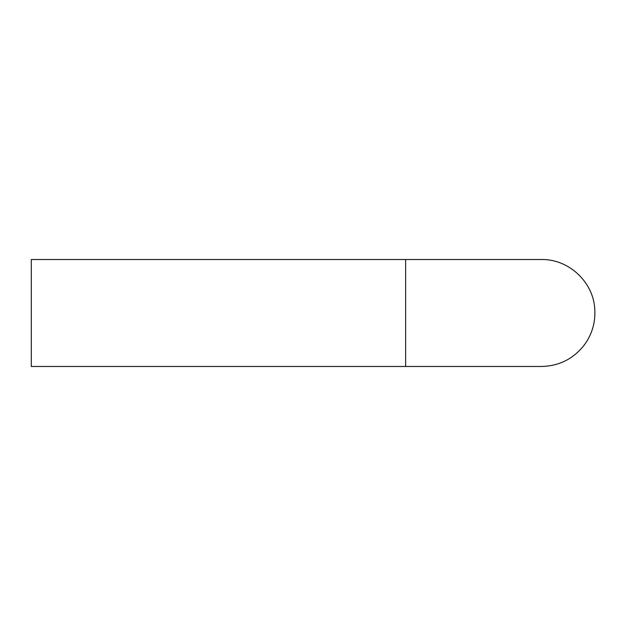 <?xml version="1.0" encoding="UTF-8"?>
<svg xmlns="http://www.w3.org/2000/svg" width="626" height="626" viewBox="0 0 626 626"><rect width="100%" height="100%" fill="white"/><g stroke="black" fill="none" stroke-linecap="round" stroke-linejoin="round"><path stroke-width="0.94" d="M405.625 366.476L31.3 366.476L31.3 259.524L405.625 259.524L405.625 366.476L541.443 366.476C558.658 366.093 572.704 359.238 583.596 345.912C592.094 334.73 595.795 322.14 594.7 308.141C592.861 281.387 568.259 258.929 541.443 259.524L405.625 259.524"/></g></svg>
